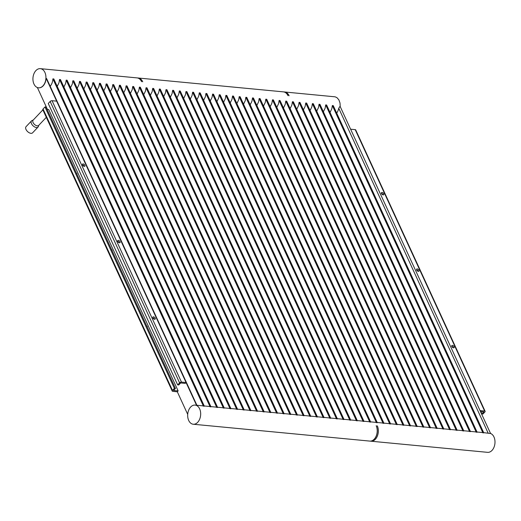 <?xml version="1.0" encoding="UTF-8"?>
<svg xmlns="http://www.w3.org/2000/svg" width="521" height="521" viewBox="0 0 521 521"><rect width="100%" height="100%" fill="white"/><g stroke="black" fill="none" stroke-linecap="round" stroke-linejoin="round"><path stroke-width="0.78" d="M42.95 85.88A9.612 6.467 95.5 0 1 38.521 87.802A9.612 6.467 95.5 0 1 33.077 80.989A9.612 6.467 95.5 0 1 35.916 70.582A9.612 6.467 95.5 0 1 40.345 68.661A9.612 6.467 95.5 0 1 45.789 75.473A9.612 6.467 95.5 0 1 42.95 85.88M196.958 405.403L46.721 78.762L46.095 78.209A9.612 6.467 95.5 0 1 43.126 85.893A9.612 6.467 95.5 0 1 38.697 87.821A9.612 6.467 95.5 0 1 38.606 87.808M196.899 405.273L202.063 405.768A9.612 6.467 95.5 0 1 203.418 406.12L204.336 406.204L53.813 78.945L52.895 78.853C52.686 82.012 51.696 84.578 49.925 86.545M204.232 405.97L208.719 406.4A9.612 6.467 95.5 0 1 210.074 406.751L210.992 406.842L60.469 79.576L59.55 79.492L58.997 82.761L57.238 86.388M210.881 406.608L215.368 407.038A9.612 6.467 95.5 0 1 216.723 407.389L217.648 407.474L67.118 80.214L66.2 80.123L65.653 83.393L63.894 87.02M217.537 407.24L222.024 407.669A9.612 6.467 95.5 0 1 223.379 408.021L224.297 408.112L73.774 80.846L72.855 80.762L72.308 84.031L70.543 87.658M224.193 407.878L228.68 408.308A9.612 6.467 95.5 0 1 230.035 408.659L230.953 408.744L80.429 81.484L79.511 81.393L78.958 84.669L77.199 88.296M230.842 408.516L235.329 408.939A9.612 6.467 95.5 0 1 236.684 409.291L237.609 409.382L87.085 82.116L86.16 82.031L85.613 85.301L83.855 88.928M237.498 409.148L241.985 409.578A9.612 6.467 95.5 0 1 243.34 409.929L244.258 410.014L93.734 82.754L92.816 82.663L92.269 85.939L90.504 89.566M244.154 409.786L248.641 410.209A9.612 6.467 95.5 0 1 249.995 410.561L250.914 410.652L100.39 83.386L99.472 83.301L98.918 86.571L97.16 90.198M250.803 410.418L255.29 410.848A9.612 6.467 95.5 0 1 256.645 411.199L257.569 411.284L107.046 84.024L106.121 83.94L105.574 87.209L103.816 90.836M257.459 411.056L261.946 411.479A9.612 6.467 95.5 0 1 263.3 411.837L264.219 411.922L113.695 84.662L112.777 84.571L112.23 87.841L110.465 91.468M264.114 411.688L268.602 412.118A9.612 6.467 95.5 0 1 269.956 412.469L270.874 412.56L120.351 85.294L119.433 85.21L118.879 88.479L117.121 92.106M270.77 412.326L275.251 412.756A9.612 6.467 95.5 0 1 276.605 413.107L277.53 413.192L127.007 85.932L126.082 85.841L125.535 89.111L123.777 92.738M277.419 412.958L281.907 413.387A9.612 6.467 95.5 0 1 283.261 413.739L284.179 413.83L133.656 86.564L132.738 86.479L132.191 89.749L130.426 93.376M284.075 413.596L288.562 414.026A9.612 6.467 95.5 0 1 289.917 414.377L290.835 414.462L140.312 87.202L139.394 87.111L138.84 90.38L137.082 94.008M290.731 414.228L295.212 414.657A9.612 6.467 95.5 0 1 296.566 415.009L297.491 415.1L146.968 87.834L146.043 87.749L145.496 91.019L143.737 94.646M297.38 414.866L301.867 415.296A9.612 6.467 95.5 0 1 303.222 415.647L304.14 415.732L153.617 88.472L152.699 88.381L152.152 91.657L150.387 95.278M304.036 415.498L308.523 415.927A9.612 6.467 95.5 0 1 309.878 416.279L310.796 416.37L160.273 89.104L159.354 89.019L158.801 92.289L157.042 95.916M310.692 416.136L315.172 416.566A9.612 6.467 95.5 0 1 316.527 416.917L317.452 417.002L166.928 89.742L166.004 89.651L165.457 92.927L163.698 96.554M317.341 416.774L321.828 417.197A9.612 6.467 95.5 0 1 323.183 417.549L324.101 417.64L173.578 90.374L172.659 90.289L172.112 93.559L170.347 97.186M323.997 417.406L328.484 417.835A9.612 6.467 95.5 0 1 329.839 418.187L330.757 418.272L180.233 91.012L179.315 90.921L178.762 94.197L177.003 97.824M330.653 418.044L335.133 418.467A9.612 6.467 95.5 0 1 336.488 418.819L337.413 418.91L186.889 91.65L185.964 91.559L185.417 94.829L183.659 98.456M337.302 418.676L341.789 419.105A9.612 6.467 95.5 0 1 343.144 419.457L344.062 419.542L193.538 92.282L192.62 92.197L192.073 95.467L190.308 99.094M343.958 419.314L348.445 419.737A9.612 6.467 95.5 0 1 349.799 420.095L350.718 420.18L200.194 92.92L199.276 92.829L198.722 96.098L196.964 99.726M350.613 419.946L355.094 420.375A9.612 6.467 95.5 0 1 356.449 420.727L357.373 420.818L206.85 93.552L205.925 93.467L205.378 96.737L203.62 100.364M357.263 420.584L361.75 421.014A9.612 6.467 95.5 0 1 363.104 421.365L364.023 421.45L213.499 94.19L212.581 94.099L212.034 97.368L210.269 100.996M363.918 421.215L368.406 421.645A9.612 6.467 95.5 0 1 369.76 421.997L370.678 422.088L220.155 94.822L219.237 94.737L218.683 98.007L216.925 101.634M370.574 421.854L375.055 422.284A9.612 6.467 95.5 0 1 376.409 422.635L377.334 422.72L226.811 95.46L225.886 95.369L225.339 98.638L223.581 102.266M377.224 422.485L381.711 422.915A9.612 6.467 95.5 0 1 383.065 423.267L383.984 423.358L233.46 96.092L232.542 96.007L231.995 99.277L230.23 102.904M383.879 423.124L388.366 423.553A9.612 6.467 95.5 0 1 389.721 423.905L390.639 423.99L240.116 96.73L239.198 96.639L238.644 99.915L236.886 103.536M390.535 423.755L395.016 424.185A9.612 6.467 95.5 0 1 396.37 424.537L397.295 424.628L246.772 97.362L245.847 97.277L245.3 100.546L243.541 104.174M397.184 424.394L401.671 424.823A9.612 6.467 95.5 0 1 403.026 425.175L403.944 425.26L253.421 98L252.503 97.909L251.956 101.185L250.191 104.812M403.84 425.032L408.327 425.455A9.612 6.467 95.5 0 1 409.682 425.807L410.6 425.898L260.077 98.632L259.158 98.547L258.611 101.816L256.846 105.444M410.496 425.664L414.983 426.093A9.612 6.467 95.5 0 1 416.331 426.445L417.256 426.53L266.732 99.27L265.808 99.185L265.261 102.455L263.502 106.082M417.145 426.302L421.632 426.725A9.612 6.467 95.5 0 1 422.987 427.077L423.905 427.168L273.382 99.908L272.463 99.817L271.916 103.086L270.158 106.714M423.801 426.933L428.288 427.363A9.612 6.467 95.5 0 1 429.643 427.715L430.561 427.8L280.038 100.54L279.119 100.455L278.572 103.725L276.807 107.352M430.457 427.572L434.944 427.995A9.612 6.467 95.5 0 1 436.292 428.353L437.217 428.438L286.693 101.178L285.769 101.087L285.221 104.356L283.463 107.984M437.106 428.203L441.593 428.633A9.612 6.467 95.5 0 1 442.948 428.985L443.866 429.076L293.343 101.81L292.424 101.725L291.877 104.995L290.119 108.622M443.762 428.842L448.249 429.271A9.612 6.467 95.5 0 1 449.603 429.623L450.522 429.708L299.998 102.448L299.08 102.357L298.533 105.626L296.768 109.254M450.418 429.473L454.905 429.903A9.612 6.467 95.5 0 1 456.259 430.255L457.178 430.346L306.654 103.08L305.729 102.995L305.182 106.264L303.424 109.892M457.067 430.112L461.554 430.541A9.612 6.467 95.5 0 1 462.908 430.893L463.827 430.978L313.303 103.718L312.385 103.627L311.838 106.896L310.08 110.524M463.723 430.743L468.21 431.173A9.612 6.467 95.5 0 1 469.564 431.525L470.483 431.616L319.959 104.35L319.041 104.265L318.494 107.534L316.729 111.162M470.378 431.381L474.865 431.811A9.612 6.467 95.5 0 1 476.22 432.163L477.138 432.248L326.615 104.988L325.69 104.897L325.143 108.173L323.385 111.8M477.028 432.013L481.515 432.443A9.612 6.467 95.5 0 1 482.869 432.795L483.794 432.886L333.264 105.62L332.346 105.535L331.799 108.804L330.04 112.432M483.683 432.651L490.587 433.531L340.063 106.271L338.741 108.264A9.612 6.467 95.5 0 1 336.69 113.07M284.531 91.976A9.612 6.467 95.5 0 1 284.551 91.976L335.133 96.828L336.918 97.622L338.852 99.824L340.011 103.008L340.22 106.616M40.345 68.661L137.036 77.889A9.612 6.467 -84.5 0 1 141.595 81.673L141.634 81.68A9.612 6.467 -84.5 0 0 137.075 77.896A9.612 6.467 -84.5 0 0 137.056 77.896M284.551 91.976A9.612 6.467 95.5 0 1 289.109 95.76L289.07 95.753A9.612 6.467 -84.5 0 0 284.512 91.97L283.45 91.872A9.612 6.467 -84.5 0 0 283.437 91.872A9.612 6.467 -84.5 0 1 287.976 95.649L288.009 95.656A9.612 6.467 -84.5 0 0 283.45 91.872M283.417 91.865L138.169 78A9.612 6.467 95.5 0 1 138.169 78A9.612 6.467 95.5 0 1 142.728 81.784L142.695 81.777A9.612 6.467 -84.5 0 0 138.137 78L137.075 77.896M190.66 407.025A9.612 6.467 95.5 0 1 195.088 405.097A9.612 6.467 95.5 0 1 200.533 411.909A9.612 6.467 95.5 0 1 197.693 422.316A9.612 6.467 95.5 0 1 193.265 424.237A9.612 6.467 95.5 0 1 187.82 417.432A9.612 6.467 95.5 0 1 190.66 407.025M490.554 433.465A9.612 6.467 95.5 0 1 494.95 440.851A9.612 6.467 95.5 0 1 492.013 450.418A9.612 6.467 95.5 0 1 487.584 452.339L370.932 441.202A9.612 6.467 95.5 0 1 370.913 441.202A9.612 6.467 95.5 0 0 375.361 439.275A9.612 6.467 95.5 0 0 377.315 425.846L377.282 425.839A9.612 6.467 -84.5 0 1 377.282 436.168A9.612 6.467 -84.5 0 1 370.893 441.196L369.832 441.098A9.612 6.467 -84.5 0 0 376.221 436.07A9.612 6.467 -84.5 0 0 376.221 425.742L376.195 425.761M195.18 405.11A9.612 6.467 95.5 0 1 195.271 405.117A9.612 6.467 95.5 0 1 196.625 405.468L196.3 405.214M193.265 424.237L369.799 441.092A9.612 6.467 -84.5 0 0 374.228 439.17A9.612 6.467 -84.5 0 0 376.182 425.735L376.221 425.742M33.285 119.999L32.022 120.54A4.487 2.514 43.4 0 0 31.52 120.885L26.05 126.675A4.487 2.514 43.4 0 0 26.669 130.55A4.487 2.514 43.4 0 0 30.954 133.33A4.487 2.514 43.4 0 0 32.576 132.842L38.046 127.052A4.487 2.514 43.4 0 0 38.365 126.531L38.828 125.248M31.52 120.885A4.487 2.514 43.4 0 0 32.139 124.76A4.487 2.514 43.4 0 0 36.424 127.541A4.487 2.514 43.4 0 0 38.046 127.052M42.872 109.859L33.103 120.188A3.816 2.136 43.4 0 0 33.631 123.484A3.816 2.136 43.4 0 0 37.278 125.848A3.816 2.136 43.4 0 0 38.652 125.431L46.31 117.329M155.186 318.175A1.537 0.86 -136.6 0 1 155.167 319.119A1.537 0.86 -136.6 0 1 154.034 319.106A1.537 0.86 -136.6 0 1 152.92 317.953A1.537 0.86 -136.6 0 1 152.933 317.009A1.537 0.86 -136.6 0 1 154.066 317.022A1.537 0.86 -136.6 0 1 155.186 318.175M154.444 319.262A1.537 0.86 43.4 0 0 154.366 319.041A1.537 0.86 43.4 0 0 152.835 317.738M146.603 325.736A1.537 0.86 -136.6 0 1 147.248 326.563A1.537 0.86 -136.6 0 1 147.339 327.338M120.012 241.711A1.537 0.86 -136.6 0 1 119.999 242.656A1.537 0.86 -136.6 0 1 118.866 242.643A1.537 0.86 -136.6 0 1 117.753 241.49A1.537 0.86 -136.6 0 1 117.766 240.546A1.537 0.86 -136.6 0 1 118.899 240.559A1.537 0.86 -136.6 0 1 120.012 241.711M119.276 242.799A1.537 0.86 43.4 0 0 119.192 242.578A1.537 0.86 43.4 0 0 117.668 241.275M111.435 249.272A1.537 0.86 -136.6 0 1 112.08 250.1A1.537 0.86 -136.6 0 1 112.171 250.875M84.845 165.248A1.537 0.86 -136.6 0 1 84.832 166.192A1.537 0.86 -136.6 0 1 83.699 166.179A1.537 0.86 -136.6 0 1 82.578 165.027A1.537 0.86 -136.6 0 1 82.598 164.082A1.537 0.86 -136.6 0 1 83.731 164.095A1.537 0.86 -136.6 0 1 84.845 165.248M84.109 166.336A1.537 0.86 43.4 0 0 84.024 166.114A1.537 0.86 43.4 0 0 82.5 164.812M76.261 172.809A1.537 0.86 -136.6 0 1 76.913 173.636A1.537 0.86 -136.6 0 1 77.004 174.411M187.71 414.384L177.316 391.792L172.712 391.349A1.439 0.697 -24.7 0 1 172.223 391.082A1.439 0.697 -24.7 0 1 172.471 390.379L174.392 388.353L175.453 388.458L173.532 390.483L178.136 390.919L48.713 109.54L47.092 109.384M177.316 391.792L178.136 390.919M196.625 405.468L186.069 382.531L181.471 382.088A1.439 0.697 -24.7 0 0 179.589 382.857L177.674 384.882L178.736 384.986L180.65 382.961L185.248 383.397L186.069 382.531L46.095 78.209M37.375 87.535L47.437 109.417M56.652 101.146L52.048 100.703A1.439 0.697 155.3 0 0 50.166 101.471L48.251 103.497L177.674 384.882M175.453 388.458L46.03 107.072L44.969 106.968L43.054 109A1.439 0.697 155.3 0 0 42.8 109.703L172.223 391.082M44.969 106.968L174.392 388.353M454.104 346.712A1.537 0.86 -136.6 0 1 454.091 347.657A1.537 0.86 -136.6 0 1 452.957 347.644A1.537 0.86 -136.6 0 1 451.837 346.491A1.537 0.86 -136.6 0 1 451.85 345.547A1.537 0.86 -136.6 0 1 452.99 345.56A1.537 0.86 -136.6 0 1 454.104 346.712M453.368 347.8A1.537 0.86 43.4 0 0 453.283 347.579A1.537 0.86 43.4 0 0 451.753 346.276M383.762 193.786A1.537 0.86 -136.6 0 1 383.749 194.73A1.537 0.86 -136.6 0 1 382.616 194.717A1.537 0.86 -136.6 0 1 381.502 193.565A1.537 0.86 -136.6 0 1 381.515 192.62A1.537 0.86 -136.6 0 1 382.648 192.633A1.537 0.86 -136.6 0 1 383.762 193.786M383.026 194.874A1.537 0.86 43.4 0 0 382.942 194.652A1.537 0.86 43.4 0 0 381.418 193.35M418.936 270.249A1.537 0.86 -136.6 0 1 418.917 271.194A1.537 0.86 -136.6 0 1 417.783 271.18A1.537 0.86 -136.6 0 1 416.67 270.028A1.537 0.86 -136.6 0 1 416.683 269.083A1.537 0.86 -136.6 0 1 417.816 269.096A1.537 0.86 -136.6 0 1 418.936 270.249M418.194 271.337A1.537 0.86 43.4 0 0 418.116 271.115A1.537 0.86 43.4 0 0 416.585 269.813M480.036 410.594L484.634 411.036A1.439 0.697 -24.7 0 1 485.123 411.297A1.439 0.697 -24.7 0 1 484.875 412L482.96 414.032L481.899 413.928L483.814 411.903L480.492 411.583M481.899 413.928L480.837 411.616M485.123 411.297L355.706 129.918A1.439 0.697 155.3 0 0 355.211 129.651L350.613 129.208M482.869 432.795L332.346 105.535M203.418 406.12L52.895 78.853M216.723 407.389L66.2 80.123M223.379 408.021L72.855 80.762M230.035 408.659L79.511 81.393M236.684 409.291L86.16 82.031M243.34 409.929L92.816 82.663M249.995 410.561L99.472 83.301M256.645 411.199L106.121 83.94M263.3 411.837L112.777 84.571M269.956 412.469L119.433 85.21M276.605 413.107L126.082 85.841M283.261 413.739L132.738 86.479M289.917 414.377L139.394 87.111M296.566 415.009L146.043 87.749M303.222 415.647L152.699 88.381M309.878 416.279L159.354 89.019M316.527 416.917L166.004 89.651M323.183 417.549L172.659 90.289M329.839 418.187L179.315 90.921M336.488 418.819L185.964 91.559M343.144 419.457L192.62 92.197M349.799 420.095L199.276 92.829M356.449 420.727L205.925 93.467M363.104 421.365L212.581 94.099M369.76 421.997L219.237 94.737M376.409 422.635L225.886 95.369M383.065 423.267L232.542 96.007M389.721 423.905L239.198 96.639M396.37 424.537L245.847 97.277M403.026 425.175L252.503 97.909M409.682 425.807L259.158 98.547M416.331 426.445L265.808 99.185M422.987 427.077L272.463 99.817M429.643 427.715L279.119 100.455M436.292 428.353L285.769 101.087M442.948 428.985L292.424 101.725M449.603 429.623L299.08 102.357M456.259 430.255L305.729 102.995M462.908 430.893L312.385 103.627M469.564 431.525L319.041 104.265M476.22 432.163L325.69 104.897M210.074 406.751L59.55 79.492M50.166 101.471L179.589 382.857M52.048 100.703L181.471 382.088M43.054 109L172.471 390.379M484.634 411.036L355.211 129.651M488.138 433.075L338.741 108.264M45.548 107.026L46.082 106.466"/></g></svg>
